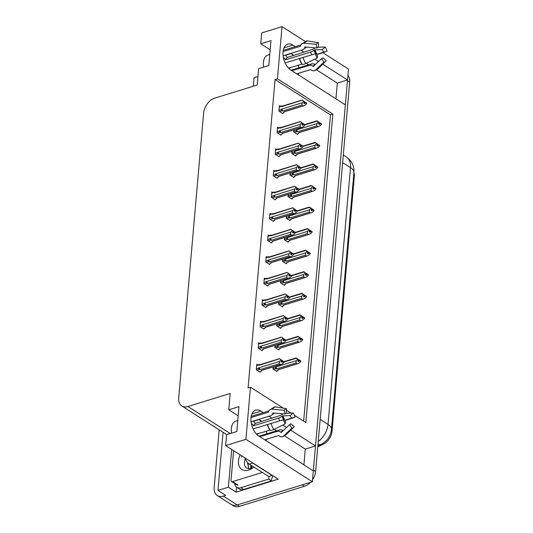 <?xml version="1.0" encoding="UTF-8"?>
<svg xmlns="http://www.w3.org/2000/svg" width="533" height="533" viewBox="0 0 533 533"><rect width="100%" height="100%" fill="white"/><g stroke="black" fill="none" stroke-linecap="round" stroke-linejoin="round"><path stroke-width="0.8" d="M266.613 439.252A14.078 8.275 -107.1 0 1 266.22 440.791M298.24 74.793A14.078 8.275 72.9 0 0 298.633 73.254M295.335 46.644L292.977 45.145A14.078 8.275 72.9 0 0 287.733 44.139A14.078 8.275 72.9 0 0 283.103 55.905A14.078 8.275 72.9 0 0 290.798 70.043L345.351 104.854L315.509 445.954L290.732 430.144M315.509 445.954L305.302 449.106L303.923 464.849M263.315 412.642L260.957 411.136A14.078 8.275 72.9 0 0 255.713 410.13A14.078 8.275 72.9 0 0 251.083 421.903A14.078 8.275 72.9 0 0 258.778 436.034L313.331 470.852L312.378 481.745L237.192 504.938A13.198 8.781 122.5 0 1 231.109 504.391A13.198 8.781 122.5 0 0 237.192 504.938L302.171 484.89L304.383 486.309L239.404 506.35A13.198 8.781 122.5 0 1 233.327 505.804L217.264 495.557A13.198 8.781 122.5 0 1 214.159 487.575L219.21 429.838M322.818 52.687L348.482 69.063L347.529 79.957L322.751 64.147M335.943 98.852L337.322 83.108L347.529 79.957A13.198 8.781 122.5 0 1 347.463 80.736L313.397 470.073A13.198 8.781 122.5 0 1 313.311 470.839M294.323 415.18L305.862 422.549L332.845 114.129L277.46 78.777L282.024 26.65L261.743 32.906L260.79 43.799L270.997 40.648L268.819 65.546L258.612 68.697L257.186 85.033L214.859 98.085A13.198 8.781 -57.5 0 0 203.633 112.909L178.695 397.984A13.198 8.781 -57.5 0 0 181.8 405.966A13.198 8.781 -57.5 0 0 187.876 406.506L230.203 393.454L228.77 409.79L238.977 406.646L236.799 431.543L226.592 434.688L225.639 445.581L278.253 479.16L236.132 492.152L236.572 487.182M223.054 432.296L217.97 490.413L228.384 487.202L231.688 449.439M228.384 487.202L236.132 492.152M181.8 405.966L226.658 434.595A13.198 8.781 -57.5 0 0 226.738 434.648M257.925 76.552L254.074 77.738L253.335 86.219M217.97 490.413L225.726 495.364L223.34 496.096A13.198 8.781 122.5 0 1 217.264 495.557M282.024 26.65L305.089 41.374M225.639 445.581L245.913 439.332L312.378 481.745M286.554 427.473L282.816 425.087M272.083 418.238L268.985 416.26M318.574 61.482L314.836 59.096M304.103 52.247L301.005 50.269M245.913 439.332L250.477 387.198L283.383 408.198M286.448 410.157L291.038 413.088M228.77 409.79L238.178 415.793M260.79 43.799L270.198 49.802M303.663 421.143L330.46 114.862L275.081 79.517L248.098 387.931L250.477 387.198M275.081 79.517L277.46 78.777M353.919 172.659A11.879 7.902 122.5 0 1 354.305 176.596L332.019 431.377A11.879 7.902 122.5 0 1 323.524 444.062L317.761 446.947M330.46 114.862L332.845 114.129M268.998 235.579L268.099 235.006L267.619 240.45L271.497 242.928L271.544 242.422M265.227 278.679L264.328 278.106L263.848 283.556L267.726 286.028L267.773 285.528M263.342 300.232L262.443 299.659L261.963 305.109L265.84 307.581L265.887 307.081M261.456 321.785L260.557 321.212L260.077 326.662L263.955 329.134L264.002 328.628M259.571 343.339L258.672 342.766L258.192 348.209L262.069 350.687L262.116 350.181M267.113 257.133L266.214 256.56L265.734 262.003L269.611 264.475L269.658 263.975M270.884 214.026L269.984 213.453L269.505 218.896L273.382 221.375L273.429 220.869M272.769 192.473L271.87 191.9L271.39 197.35L275.268 199.822L275.314 199.315M274.655 170.92L273.755 170.347L273.276 175.797L277.153 178.269L277.2 177.769M276.54 149.367L275.641 148.794L275.168 154.244L279.039 156.715L279.085 156.216M278.426 127.82L277.526 127.247L277.053 132.69L280.924 135.162L280.971 134.662M280.311 106.267L279.412 105.694L278.939 111.137L282.81 113.616L282.856 113.109M257.686 364.892L256.786 364.319L256.306 369.762L260.184 372.241L260.231 371.734M282.597 259.118L282.41 261.263L286.288 263.742L286.328 263.235M278.826 302.224L278.639 304.37L282.517 306.841L282.557 306.342M276.94 323.778L276.754 325.923L280.631 328.395L280.671 327.895M275.055 345.331L274.868 347.476L278.746 349.948L278.786 349.448M280.711 280.671L280.525 282.816L284.402 285.295L284.442 284.789M284.482 237.565L284.296 239.717L288.173 242.189L288.213 241.682M286.368 216.018L286.181 218.164L290.059 220.635L290.099 220.136M288.253 194.465L288.067 196.61L291.944 199.082L291.984 198.582M290.139 172.912L289.952 175.057L293.83 177.529L293.87 177.029M292.024 151.359L291.837 153.504L295.715 155.982L295.755 155.476M293.91 129.805L293.723 131.951L297.601 134.429L297.641 133.923M273.169 366.877L272.983 369.029L276.86 371.501L276.9 370.995M337.322 83.108L316.529 69.836M308.64 64.799L306.255 63.28M293.896 55.392L291.078 53.593L285.588 55.285M298.786 67.838A14.078 8.275 72.9 0 0 298.293 65.059M293.397 55.545A14.078 8.275 72.9 0 0 291.078 53.593M305.302 449.106L284.509 435.834M276.62 430.797L274.235 429.278M261.876 421.39L259.058 419.591A14.078 8.275 -107.1 0 1 261.377 421.543M266.273 431.05A14.078 8.275 -107.1 0 1 266.76 433.835M347.929 75.366A13.198 8.781 122.5 0 1 349.675 82.149L315.616 471.485A13.198 8.781 122.5 0 1 312.551 479.753M310.486 482.332A13.198 8.781 122.5 0 1 304.383 486.309M298.613 359.922L299.006 359.802L297.9 359.095L298.64 359.622L297.734 360.961L298.84 361.667L299.719 360.648L300.825 361.354L299.599 362.786L297.954 363.639L297.167 363.779L295.895 362.966L276.854 368.836L275.688 368.749L275.301 367.59L273.043 368.283M299.719 360.648L300.825 361.354M276.341 371.168L278.786 369.549M277.307 370.875L278.126 369.649L297.167 363.779M284.129 361.987L296.495 358.176L297.501 359.229L296.275 360.668L275.941 366.937L275.301 367.59M296.328 357.983L300.672 361.167M278.126 369.649A2.991 1.759 72.9 0 0 278.592 369.609L297.954 363.639M295.895 362.966L296.275 360.668M297.501 359.229L298.607 359.935M276.854 368.836A2.991 1.759 -107.1 0 1 275.941 366.937M297.527 358.909L298.64 359.622M300.852 361.034L299.006 359.802M297.8 361.001L299.746 360.328M297.96 361.108L299.726 360.561M300.845 361.114L299.739 360.408M256.673 365.598L258.925 364.905L259.484 365.185L279.658 358.722L284.002 361.907M284.176 361.854L280.831 359.968L282.33 360.535M281.131 361.74L283.063 361.147M284.182 361.767L283.07 361.061M281.964 360.355L281.064 361.7L282.17 362.407L283.05 361.301L284.156 362.087L282.923 363.526L281.277 364.379L280.491 364.512L279.219 363.699L260.184 369.576A2.991 1.759 -107.1 0 1 259.265 367.677L256.373 369.023M283.043 361.381L284.156 362.087M283.05 361.301L281.291 361.84M258.925 364.905L259.451 364.512L258.925 364.905M259.484 365.185A2.991 1.759 -107.1 0 1 260.157 364.632L279.519 358.662M260.617 364.592L259.451 364.512M280.858 359.648L279.658 358.722M260.184 369.576L259.011 369.489L258.625 368.33M279.219 363.699L279.605 361.401L259.265 367.677M280.831 359.968L279.605 361.401M281.277 364.379L261.916 370.348A2.991 1.759 -107.1 0 1 261.456 370.388L280.491 364.512M262.116 370.288L260.637 371.608L261.456 370.388M260.637 371.608L259.671 371.907M300.499 338.368L300.892 338.248L299.786 337.542L300.525 338.069L299.619 339.408L300.725 340.114L301.605 339.095L302.711 339.801L301.485 341.233L299.839 342.086L299.053 342.226L297.78 341.413L278.739 347.283L277.573 347.196L277.187 346.037L274.928 346.73M301.605 339.095L302.711 339.801M278.226 349.621L280.671 348.002M279.192 349.322L280.012 348.096L299.053 342.226M286.014 340.434L298.38 336.623L299.386 337.675L298.16 339.115L277.826 345.384L277.187 346.037M298.214 336.43L302.557 339.614M280.012 348.096A2.991 1.759 72.9 0 0 280.478 348.062L299.839 342.086M297.78 341.413L298.16 339.115M299.386 337.675L300.492 338.388M278.739 347.283A2.991 1.759 -107.1 0 1 277.826 345.384M299.413 337.362L300.525 338.069M302.737 339.481L300.892 338.248M299.686 339.454L301.631 338.775M299.846 339.554L301.611 339.008M302.731 339.561L301.625 338.855M302.384 316.815L302.777 316.695L301.671 315.989L302.411 316.515L301.505 317.855L302.611 318.561L303.49 317.541L304.596 318.248L303.37 319.68L301.725 320.54L300.938 320.673L299.666 319.86L280.625 325.73L279.459 325.65L279.072 324.484L276.814 325.177M303.49 317.541L304.596 318.248M280.111 328.068L282.557 326.449M281.078 327.768L281.897 326.542L300.938 320.673M287.9 318.887L300.266 315.07L301.272 316.129L300.046 317.561L279.712 323.831L279.072 324.484M300.099 314.883L304.443 318.061M281.897 326.542A2.991 1.759 72.9 0 0 282.363 326.509L301.725 320.54M299.666 319.86L300.046 317.561M301.272 316.129L302.378 316.835M280.625 325.73A2.991 1.759 -107.1 0 1 279.712 323.831M301.298 315.809L302.411 316.515M304.623 317.928L302.777 316.695M301.571 317.901L303.517 317.222M301.731 318.001L303.497 317.461M304.616 318.008L303.51 317.302M301.551 298.307L301.931 296.008L303.157 294.576L304.663 295.142L303.557 294.436L304.296 294.962L303.39 296.301L304.496 297.014L305.376 295.988L306.482 296.694L305.256 298.127L303.61 298.986L302.824 299.12L301.551 298.307L282.51 304.183L281.344 304.096L280.958 302.931L278.706 303.63M305.376 295.988L306.482 296.694M281.997 306.515L284.442 304.896M282.963 306.215L283.783 304.996L302.824 299.12M301.931 296.008L281.597 302.284L280.958 302.931M303.157 294.576L304.296 294.962M289.785 297.334L302.151 293.516L303.184 294.256M301.984 293.33L306.328 296.515M283.783 304.996A2.991 1.759 72.9 0 0 284.249 304.956L303.61 298.986M282.51 304.183A2.991 1.759 -107.1 0 1 281.597 302.284M306.508 296.375L304.663 295.142M303.457 296.348L305.402 295.668M303.617 296.448L305.382 295.908M306.502 296.461L305.396 295.748M258.558 344.045L260.81 343.352L261.37 343.632L281.544 337.169L285.888 340.354M286.061 340.301L282.717 338.415L284.216 338.988M283.016 340.187L284.948 339.594M286.068 340.221L284.955 339.508M283.849 338.801L282.95 340.147L284.056 340.853L284.935 339.748L286.041 340.534L284.809 341.973L283.163 342.826L282.377 342.959L281.104 342.153L262.069 348.022A2.991 1.759 -107.1 0 1 261.15 346.124L258.258 347.469M284.928 339.827L286.041 340.534M284.935 339.748L283.176 340.294M260.81 343.352L261.337 342.959L260.81 343.352M261.37 343.632A2.991 1.759 -107.1 0 1 262.043 343.079L281.404 337.109M262.502 343.045L261.337 342.959M282.743 338.095L281.544 337.169M262.069 348.022L260.897 347.936L260.51 346.776M281.104 342.153L281.491 339.847L261.15 346.124M282.717 338.415L281.491 339.847M283.163 342.826L263.802 348.795A2.991 1.759 -107.1 0 1 263.342 348.835L282.377 342.959M264.002 348.735L262.522 350.054L263.342 348.835M262.522 350.054L261.556 350.354M260.444 322.492L262.696 321.799L263.255 322.079L283.429 315.616L287.773 318.801M287.947 318.747L284.602 316.862L286.108 317.435M284.902 318.641L286.834 318.041M287.953 318.667L286.841 317.961M285.735 317.255L284.835 318.594L285.941 319.3L286.821 318.194L287.927 318.987L286.694 320.42L285.048 321.272L284.262 321.412L282.99 320.599L263.955 326.469A2.991 1.759 -107.1 0 1 263.036 324.57L260.144 325.916M286.814 318.281L287.927 318.987M286.821 318.194L285.062 318.741M262.696 321.799L263.222 321.406L262.696 321.799M263.255 322.079A2.991 1.759 -107.1 0 1 263.928 321.526L283.289 315.556M264.388 321.492L263.222 321.406M284.629 316.542L283.429 315.616M263.955 326.469L262.782 326.383L262.396 325.223M282.99 320.599L283.376 318.301L263.036 324.57M284.602 316.862L283.376 318.301M285.048 321.272L265.687 327.249A2.991 1.759 -107.1 0 1 265.227 327.282L284.262 321.412M265.887 327.189L264.408 328.508L265.227 327.282M264.408 328.508L263.442 328.801M262.329 300.945L264.581 300.246L265.141 300.532L285.315 294.069L289.659 297.247M289.832 297.194L286.488 295.315L287.993 295.882M286.787 297.088L288.719 296.488M289.839 297.114L288.726 296.408M287.62 295.702L286.721 297.041L287.827 297.747L288.706 296.641L289.812 297.434L288.58 298.866L286.934 299.719L286.148 299.859L284.875 299.046L265.84 304.916A2.991 1.759 -107.1 0 1 264.921 303.017L262.029 304.363M288.699 296.728L289.812 297.434M288.706 296.641L286.947 297.187M264.581 300.246L265.108 299.852L264.581 300.246M265.141 300.532A2.991 1.759 -107.1 0 1 265.814 299.972L285.175 294.003M266.273 299.939L265.108 299.852M286.514 294.996L285.315 294.069M265.84 304.916L264.668 304.829L264.281 303.67M284.875 299.046L285.262 296.748L264.921 303.017M286.488 295.315L285.262 296.748M286.934 299.719L267.573 305.695A2.991 1.759 -107.1 0 1 267.113 305.729L286.148 299.859M267.773 305.636L266.293 306.955L267.113 305.729M266.293 306.955L265.327 307.255M264.215 279.392L266.467 278.692L267.026 278.979L287.2 272.516L291.544 275.694M291.718 275.641L288.373 273.762L289.879 274.328M288.673 275.534L290.605 274.935M291.724 275.561L290.612 274.855M289.506 274.149L288.606 275.488L289.712 276.194L290.592 275.095L291.698 275.881L290.465 277.313L288.819 278.173L288.033 278.306L286.761 277.493L267.726 283.363A2.991 1.759 -107.1 0 1 266.806 281.464L263.915 282.816M290.585 275.175L291.698 275.881M290.592 275.095L288.833 275.634M266.467 278.692L266.993 278.299L266.467 278.692M267.026 278.979A2.991 1.759 -107.1 0 1 267.699 278.426L287.06 272.45M268.159 278.386L266.993 278.299M288.4 273.442L287.2 272.516M267.726 283.363L266.553 283.283L266.167 282.117M286.761 277.493L287.147 275.195L266.806 281.464M288.373 273.762L287.147 275.195M288.819 278.173L269.458 284.142A2.991 1.759 -107.1 0 1 268.998 284.176L288.033 278.306M269.658 284.082L268.179 285.402L268.998 284.176M268.179 285.402L267.213 285.701M263.622 67.151A13.198 7.755 -107.1 0 1 263.409 62.441A13.198 7.755 -107.1 0 1 267.826 55.132L269.785 54.526M283.09 55.792L302.631 49.762A4.837 3.591 -143.7 0 0 304.136 48.723A4.837 3.591 -143.7 0 0 304.623 47.604L305.036 46.944L316.962 47.997L316.216 44.306L304.283 43.253A4.837 3.591 -143.7 0 0 301.212 44.446A4.837 3.591 -143.7 0 0 300.725 45.565L300.459 46.211L283.063 51.581M315.509 47.863A4.837 1.559 -31.5 0 0 313.024 49.249L287.167 57.471A13.198 7.755 72.9 0 0 285.408 55.079M289.899 67.644L290.278 67.791A13.198 7.755 72.9 0 0 290.272 67.531M290.278 67.791L288.673 68.291M296.728 73.827L310.486 69.583A0.44 0.353 77.8 0 1 310.779 69.643L311.205 69.976A4.837 3.911 -102.2 0 0 314.157 70.736A4.837 3.911 -102.2 0 0 315.723 69.903L323.904 62.221L321.552 58.683L313.371 66.358A0.44 0.353 77.8 0 1 312.958 66.365L312.531 66.032A4.837 3.911 -102.2 0 0 309.586 65.273A4.837 3.911 -102.2 0 0 309.32 65.346L291.871 70.722M317.195 57.944A10.12 5.943 -107.1 0 1 315.389 53.733L316.469 53.62A6.036 3.544 -107.1 0 0 317.548 56.125L317.195 57.944L305.742 63.534A4.837 1.559 148.5 0 1 302.064 64.14L288.48 68.084M285.082 62.921L315.389 53.733M304.643 48.39L304.403 48.456A8.801 5.17 -107.1 0 1 304.643 48.39A4.837 3.911 77.8 0 0 306.435 47.064M283.323 57.344A8.801 5.17 -107.1 0 1 285.415 59.843L310.479 52.114A4.837 1.559 -31.5 0 0 313.904 50.388L314.81 49.875L322.345 49.609A6.036 3.544 -107.1 0 1 323.424 52.121L316.735 54.446M291.078 70.216L311.332 63.973A4.837 3.591 36.3 0 1 314.91 64.406L315.263 64.586M316.962 47.997A6.036 3.544 -107.1 0 1 318.341 47.051L318.527 42.733A10.12 5.943 -107.1 0 0 316.216 44.306M322.298 58.363L322.931 57.744A6.036 3.544 -107.1 0 1 322.638 58.084A6.036 3.544 -107.1 0 1 321.552 58.683M322.931 57.744L326.216 60.649A10.12 5.943 -107.1 0 1 325.723 61.215A10.12 5.943 -107.1 0 1 323.904 62.221M322.345 49.609L325.237 47.011A10.12 5.943 -107.1 0 1 327.042 51.221L323.424 52.121M301.212 44.446L306.502 40.934A4.837 3.911 77.8 0 1 307.721 40.908L318.527 42.733M325.237 47.011L317.755 47.277M316.802 54.619L327.042 51.221M285.415 59.843L287.167 57.471M231.602 433.142A13.198 7.755 -107.1 0 1 231.389 428.439A13.198 7.755 -107.1 0 1 235.806 421.13L237.765 420.524M251.07 421.79L270.611 415.76A4.837 3.591 -143.7 0 0 272.116 414.721A4.837 3.591 -143.7 0 0 272.603 413.601L273.016 412.935L284.942 413.988L284.196 410.303L272.263 409.251A4.837 3.591 -143.7 0 0 269.192 410.437A4.837 3.591 -143.7 0 0 268.705 411.556L268.439 412.209L251.036 417.572M283.489 413.861A4.837 1.559 -31.5 0 0 281.004 415.24L255.147 423.469A13.198 7.755 72.9 0 0 253.388 421.07M257.879 433.642L258.258 433.789A13.198 7.755 72.9 0 0 258.245 433.529M258.258 433.789L256.653 434.282M264.708 439.818L278.466 435.574A0.44 0.353 77.8 0 1 278.759 435.641L279.185 435.974A4.837 3.911 -102.2 0 0 282.137 436.734A4.837 3.911 -102.2 0 0 283.703 435.894L291.884 428.219L289.532 424.681L281.351 432.356A0.44 0.353 77.8 0 1 280.938 432.363L280.511 432.03A4.837 3.911 -102.2 0 0 277.566 431.27A4.837 3.911 -102.2 0 0 277.3 431.337L259.851 436.72M285.175 423.935A10.12 5.943 -107.1 0 1 283.369 419.731L284.449 419.618A6.036 3.544 -107.1 0 0 285.528 422.123L285.175 423.935L273.722 429.525A4.837 1.559 148.5 0 1 270.044 430.138L256.46 434.082M253.062 428.912L283.369 419.731M274.415 413.062A4.837 3.911 77.8 0 1 272.623 414.388L272.343 414.474M251.303 423.342A8.801 5.17 -107.1 0 1 253.395 425.84L278.459 418.112A4.837 1.559 -31.5 0 0 281.884 416.386L282.79 415.867L290.325 415.607A6.036 3.544 -107.1 0 1 291.404 418.112L284.715 420.437M259.058 436.214L279.312 429.964A4.837 3.591 36.3 0 1 282.89 430.404L283.243 430.577M284.942 413.988A6.036 3.544 -107.1 0 1 286.321 413.048L286.507 408.724A10.12 5.943 -107.1 0 0 284.196 410.303M290.278 424.355L290.911 423.735A6.036 3.544 -107.1 0 1 290.618 424.075A6.036 3.544 -107.1 0 1 289.532 424.681M290.911 423.735L294.196 426.64A10.12 5.943 -107.1 0 1 293.703 427.213A10.12 5.943 -107.1 0 1 291.884 428.219M290.325 415.607L293.217 413.008A10.12 5.943 -107.1 0 1 295.022 417.212L291.404 418.112M269.192 410.437L274.482 406.932A4.837 3.911 77.8 0 1 275.701 406.906L286.507 408.724M293.217 413.008L285.735 413.268M284.782 420.617L295.022 417.212M251.516 462.098A8.801 5.17 72.9 0 0 252.722 463.064L272.103 475.436A8.801 5.17 -107.1 0 1 272.123 475.249M245.1 458.007A8.801 5.17 72.9 0 0 249.317 464.116L268.699 476.489L272.103 475.436M243.621 489.467L240.849 487.702A8.801 5.856 122.5 0 1 236.799 487.335L239.564 489.101A8.801 5.856 -57.5 0 0 243.621 489.467L271.517 480.859A8.801 5.856 122.5 0 1 272.949 475.776M236.799 487.335A8.801 5.856 122.5 0 1 234.733 483.551M271.517 480.859L268.745 479.094A8.801 5.856 122.5 0 1 269.198 476.335M240.849 487.702L268.745 479.094M253.395 425.84L255.147 423.469M253.828 466.995A14.344 9.541 122.5 0 1 253.228 467.501A14.344 9.541 122.5 0 1 248.458 470.119A14.344 9.541 122.5 0 1 240.136 454.836M245.307 458.607A9.947 6.616 -57.5 0 0 244.96 459.759C243.514 466.322 245.48 469.227 250.856 468.48L253.701 467.088M241.789 455.888L241.289 457.147L241.849 455.928M248.151 463.184L248.398 467.634L249.098 468.754M247.345 462.298L248.824 468.754M251.636 465.595L251.489 468.267M250.757 465.036L250.757 468.507M245.353 458.72L244.96 459.759M262.336 472.425L232.555 481.605A2.199 1.466 122.5 0 1 231.542 481.519A2.199 1.466 122.5 0 1 231.029 480.186L233.607 450.671M303.437 276.754L303.817 274.455L305.043 273.023L306.548 273.589L305.442 272.883L306.182 273.409L305.276 274.755L306.382 275.461L307.261 274.435L308.367 275.141L307.141 276.58L305.496 277.433L304.709 277.566L303.437 276.754L284.395 282.63L283.23 282.543L282.843 281.384L280.591 282.077M307.261 274.435L308.367 275.141M283.882 284.962L286.328 283.343M284.849 284.662L285.668 283.443L304.709 277.566M303.817 274.455L283.483 280.731L282.843 281.384M305.043 273.023L306.182 273.409M291.671 275.781L304.037 271.97L305.069 272.703M303.87 271.777L308.214 274.961M285.668 283.443A2.991 1.759 72.9 0 0 286.134 283.403L305.496 277.433M284.395 282.63A2.991 1.759 -107.1 0 1 283.483 280.731M308.394 274.821L306.548 273.589M305.342 274.795L307.288 274.115M305.502 274.895L307.268 274.355M308.387 274.908L307.281 274.202M305.322 255.207L305.702 252.902L306.928 251.469L308.434 252.042L307.328 251.336L308.067 251.856L307.161 253.202L308.267 253.908L309.147 252.882L310.253 253.588L309.027 255.027L307.381 255.88L306.595 256.013L305.322 255.207L286.281 261.077L285.115 260.99L284.729 259.831L282.477 260.524M309.147 252.882L310.253 253.588M285.768 263.409L288.213 261.79M286.734 263.109L287.554 261.89L306.595 256.013M305.702 252.902L285.368 259.178L284.729 259.831M306.928 251.469L308.067 251.856M293.556 254.228L305.922 250.417L306.955 251.15M305.755 250.224L310.099 253.408M287.554 261.89A2.991 1.759 72.9 0 0 288.02 261.85L307.381 255.88M286.281 261.077A2.991 1.759 -107.1 0 1 285.368 259.178M310.279 253.275L308.434 252.042M307.228 253.242L309.173 252.562M307.388 253.348L309.153 252.802M310.273 253.355L309.167 252.649M309.926 230.609L310.319 230.489L309.213 229.783L309.953 230.309L309.047 231.648L310.153 232.355L311.032 231.335L312.138 232.042L310.912 233.474L309.267 234.327L308.48 234.467L307.208 233.654L288.166 239.524L287.001 239.437L286.614 238.278L284.362 238.971M311.032 231.335L312.138 232.042M287.653 241.855L290.099 240.236M288.62 241.562L289.439 240.336L308.48 234.467M295.442 232.674L307.808 228.864L308.814 229.916L307.588 231.355L287.254 237.625L286.614 238.278M307.641 228.67L311.985 231.855M289.439 240.336A2.991 1.759 72.9 0 0 289.905 240.303L309.267 234.327M307.208 233.654L307.588 231.355M308.814 229.916L309.92 230.622M288.166 239.524A2.991 1.759 -107.1 0 1 287.254 237.625M308.84 229.596L309.953 230.309M312.165 231.722L310.319 230.489M309.113 231.695L311.059 231.016M309.273 231.795L311.039 231.249M312.158 231.802L311.052 231.095M266.1 257.839L268.352 257.146L268.912 257.426L289.086 250.963L293.43 254.148M293.603 254.094L290.258 252.209L291.764 252.775M290.558 253.981L292.49 253.382M293.61 254.008L292.504 253.302M291.391 252.595L290.492 253.941L291.598 254.647L292.477 253.541L293.583 254.328L292.351 255.76L290.705 256.62L289.919 256.753L288.646 255.94L269.611 261.816A2.991 1.759 -107.1 0 1 268.692 259.917L265.8 261.263M292.47 253.621L293.583 254.328M292.477 253.541L290.718 254.081M268.352 257.146L268.879 256.746L268.352 257.146M268.912 257.426A2.991 1.759 -107.1 0 1 269.585 256.873L288.946 250.903M270.044 256.833L268.879 256.746M290.285 251.889L289.086 250.963M269.611 261.816L268.439 261.73L268.052 260.564M288.646 255.94L289.033 253.641L268.692 259.917M290.258 252.209L289.033 253.641M290.705 256.62L271.344 262.589A2.991 1.759 -107.1 0 1 270.884 262.629L289.919 256.753M271.544 262.529L270.064 263.848L270.884 262.629M270.064 263.848L269.098 264.148M267.986 236.286L270.238 235.593L270.797 235.872L290.971 229.41L295.315 232.595M295.489 232.541L292.144 230.656L293.65 231.229M292.444 232.428L294.376 231.835M295.495 232.455L294.389 231.748M293.277 231.042L292.377 232.388L293.483 233.094L294.363 231.988L295.469 232.774L294.243 234.214L292.59 235.066L291.811 235.2L290.532 234.387L271.497 240.263A2.991 1.759 -107.1 0 1 270.577 238.364L267.686 239.71M294.356 232.068L295.469 232.774M294.363 231.988L292.604 232.535M270.238 235.593L270.764 235.2L270.238 235.593M270.797 235.872A2.991 1.759 -107.1 0 1 271.47 235.32L290.831 229.35M271.93 235.28L270.764 235.2M292.171 230.336L290.971 229.41M271.497 240.263L270.324 240.176L269.938 239.017M290.532 234.387L290.918 232.088L270.577 238.364M292.144 230.656L290.918 232.088M292.59 235.066L273.236 241.036A2.991 1.759 -107.1 0 1 272.769 241.076L291.811 235.2M273.429 240.976L271.95 242.295L272.769 241.076M271.95 242.295L270.984 242.595M269.871 214.732L272.123 214.039L272.683 214.319L292.857 207.857L297.201 211.041M297.374 210.988L294.029 209.103L295.535 209.676M294.329 210.875L296.261 210.282M297.381 210.908L296.275 210.202M295.162 209.489L294.263 210.835L295.369 211.541L296.248 210.435L297.354 211.228L296.128 212.66L294.476 213.513L293.696 213.653L292.424 212.84L273.382 218.71A2.991 1.759 -107.1 0 1 272.463 216.811L269.571 218.157M296.241 210.515L297.354 211.228M296.248 210.435L294.489 210.981M272.123 214.039L272.649 213.646L272.123 214.039M272.683 214.319A2.991 1.759 -107.1 0 1 273.356 213.766L292.717 207.797M273.815 213.733L272.649 213.646M294.056 208.783L292.857 207.857M273.382 218.71L272.21 218.623L271.823 217.464M292.424 212.84L292.804 210.535L272.463 216.811M294.029 209.103L292.804 210.535M294.476 213.513L275.121 219.483A2.991 1.759 -107.1 0 1 274.655 219.523L293.696 213.653M274.762 219.942L273.835 220.742L274.655 219.523M273.835 220.742L272.869 221.042M309.093 212.101L309.473 209.802L310.699 208.363L312.205 208.936L311.099 208.23L311.838 208.756L310.932 210.095L312.038 210.801L312.918 209.782L314.024 210.488L312.798 211.921L311.152 212.774L310.366 212.914L309.093 212.101L290.052 217.97L288.886 217.884L288.5 216.724L286.248 217.417M312.918 209.782L314.024 210.488M289.539 220.309L291.984 218.69M290.505 220.009L291.324 218.783L310.366 212.914M309.473 209.802L289.139 216.072L288.5 216.724M310.699 208.363L311.838 208.756M297.327 211.121L309.693 207.31L310.726 208.05M309.526 207.124L313.87 210.302M291.324 218.783A2.991 1.759 72.9 0 0 291.791 218.75L311.152 212.774M290.052 217.97A2.991 1.759 -107.1 0 1 289.139 216.072M314.05 210.169L312.205 208.936M310.999 210.142L312.944 209.462M311.159 210.242L312.924 209.696M314.044 210.249L312.938 209.542M310.979 190.548L311.359 188.249L312.585 186.816L314.09 187.383L312.984 186.677L313.724 187.203L312.818 188.542L313.924 189.248L314.803 188.229L315.909 188.935L314.683 190.368L313.038 191.227L312.251 191.36L310.979 190.548L291.937 196.417L290.771 196.337L290.385 195.171L288.133 195.871M314.803 188.229L315.909 188.935M291.424 198.756L293.87 197.137M292.39 198.456L293.21 197.23L312.251 191.36M311.359 188.249L291.025 194.518L290.385 195.171M312.585 186.816L313.724 187.203M299.213 189.575L311.578 185.757L312.611 186.497M311.412 185.571L315.756 188.749M293.21 197.23A2.991 1.759 72.9 0 0 293.676 197.197L313.038 191.227M291.937 196.417A2.991 1.759 -107.1 0 1 291.025 194.518M315.936 188.615L314.09 187.383M312.884 188.589L314.83 187.909M313.044 188.689L314.81 188.149M315.929 188.695L314.823 187.989M312.864 168.994L313.244 166.696L314.47 165.263L315.976 165.83L314.87 165.123L315.609 165.65L314.703 166.996L315.809 167.702L316.689 166.676L317.795 167.382L316.569 168.814L314.923 169.674L314.137 169.807L312.864 168.994L293.823 174.871L292.657 174.784L292.271 173.618L290.019 174.318M316.689 166.676L317.795 167.382M293.31 177.203L295.755 175.584M294.276 176.903L295.095 175.683L314.137 169.807M313.244 166.696L292.91 172.972L292.271 173.618M314.47 165.263L315.609 165.65M301.098 168.022L313.464 164.204L314.497 164.944M313.297 164.017L317.641 167.202M295.095 175.683A2.991 1.759 72.9 0 0 295.562 175.643L314.923 169.674M293.823 174.871A2.991 1.759 -107.1 0 1 292.91 172.972M317.821 167.062L315.976 165.83M314.77 167.036L316.715 166.356M314.93 167.135L316.695 166.596M317.815 167.149L316.709 166.436M314.75 147.441L315.13 145.143L316.355 143.71L317.861 144.283L316.755 143.57L317.495 144.097L316.589 145.442L317.695 146.149L318.574 145.123L319.68 145.829L318.454 147.268L316.809 148.121L316.022 148.254L314.75 147.441L295.708 153.317L294.542 153.231L294.156 152.072L291.904 152.764M318.574 145.123L319.68 145.829M295.195 155.649L297.641 154.03M296.161 155.35L296.981 154.13L316.022 148.254M315.13 145.143L294.796 151.419L294.156 152.072M316.355 143.71L317.495 144.097M302.984 146.468L315.349 142.657L316.382 143.39M315.183 142.464L319.527 145.649M296.981 154.13A2.991 1.759 72.9 0 0 297.447 154.09L316.809 148.121M295.708 153.317A2.991 1.759 -107.1 0 1 294.796 151.419M319.707 145.509L317.861 144.283M316.655 145.482L318.601 144.803M316.815 145.589L318.581 145.043M319.7 145.596L318.594 144.889M319.354 122.85L319.747 122.73L318.641 122.024L319.38 122.543L318.474 123.889L319.58 124.595L320.46 123.569L321.566 124.282L320.34 125.715L318.694 126.568L317.908 126.707L316.635 125.895L297.594 131.764L296.428 131.678L296.042 130.518L293.79 131.211M320.46 123.569L321.566 124.282M297.081 134.096L299.526 132.477M298.047 133.796L298.866 132.577L317.908 126.707M304.869 124.915L317.235 121.104L318.241 122.157L317.015 123.589L296.681 129.865L296.042 130.518M317.068 120.911L321.412 124.096M298.866 132.577A2.991 1.759 72.9 0 0 299.333 132.537L318.694 126.568M316.635 125.895L317.015 123.589M318.241 122.157L319.347 122.863M297.594 131.764A2.991 1.759 -107.1 0 1 296.681 129.865M318.268 121.837L319.38 122.543M321.592 123.962L319.747 122.73M318.541 123.929L320.486 123.256M318.701 124.036L320.466 123.489M321.586 124.042L320.48 123.336M271.757 193.179L274.009 192.486L274.568 192.766L294.742 186.303L299.086 189.488M299.26 189.435L295.915 187.549L297.421 188.122M296.215 189.328L298.147 188.729M299.266 189.355L298.16 188.649M297.048 187.942L296.148 189.282L297.254 189.988L298.134 188.882L299.24 189.675L298.014 191.107L296.361 191.96L295.582 192.1L294.309 191.287L275.268 197.157A2.991 1.759 -107.1 0 1 274.348 195.258L271.457 196.604M298.127 188.968L299.24 189.675M298.134 188.882L296.375 189.428M274.009 192.486L274.535 192.093L274.009 192.486M274.568 192.766A2.991 1.759 -107.1 0 1 275.241 192.213L294.602 186.244M275.701 192.18L274.535 192.093M295.942 187.23L294.742 186.303M275.268 197.157L274.095 197.07L273.709 195.911M294.309 191.287L294.689 188.988L274.348 195.258M295.915 187.549L294.689 188.988M296.361 191.96L277.007 197.936A2.991 1.759 -107.1 0 1 276.54 197.97L295.582 192.1M277.2 197.876L275.721 199.195L276.54 197.97M275.721 199.195L274.755 199.489M273.642 171.633L275.894 170.933L276.454 171.22L296.628 164.757L300.972 167.935M301.145 167.882L297.8 166.003L299.306 166.569M298.1 167.775L300.032 167.175M301.152 167.802L300.046 167.096M298.933 166.389L298.034 167.728L299.14 168.435L300.019 167.329L301.125 168.122L299.899 169.554L298.247 170.407L297.467 170.547L296.195 169.734L277.153 175.604A2.991 1.759 -107.1 0 1 276.234 173.705L273.342 175.051M300.012 167.415L301.125 168.122M300.019 167.329L298.26 167.875M275.894 170.933L276.42 170.54L275.894 170.933M276.454 171.22A2.991 1.759 -107.1 0 1 277.127 170.66L296.488 164.69M277.586 170.627L276.42 170.54M297.827 165.683L296.628 164.757M277.153 175.604L275.981 175.524L275.594 174.358M296.195 169.734L296.575 167.435L276.234 173.705M297.8 166.003L296.575 167.435M298.247 170.407L278.892 176.383A2.991 1.759 -107.1 0 1 278.426 176.416L297.467 170.547M279.085 176.323L277.606 177.642L278.426 176.416M277.606 177.642L276.64 177.942M275.528 150.079L277.78 149.38L278.339 149.666L298.513 143.204L302.857 146.382M303.03 146.328L299.686 144.45L301.192 145.016M299.986 146.222L301.918 145.622M303.037 146.249L301.931 145.542M300.819 144.836L299.919 146.175L301.025 146.881L301.905 145.782L303.011 146.568L301.785 148.001L300.132 148.86L299.353 148.993L298.08 148.181L279.039 154.057A2.991 1.759 -107.1 0 1 278.119 152.152L275.228 153.504M301.898 145.862L303.011 146.568M301.905 145.782L300.146 146.322M277.78 149.38L278.306 148.987L277.78 149.38M278.339 149.666A2.991 1.759 -107.1 0 1 279.012 149.113L298.373 143.137M279.472 149.073L278.306 148.987M299.713 144.13L298.513 143.204M279.039 154.057L277.866 153.97L277.48 152.804M298.08 148.181L298.46 145.882L278.119 152.152M299.686 144.45L298.46 145.882M300.132 148.86L280.778 154.83A2.991 1.759 -107.1 0 1 280.311 154.863L299.353 148.993M280.971 154.77L279.492 156.089L280.311 154.863M279.492 156.089L278.526 156.389M277.413 128.526L279.665 127.833L280.225 128.113L300.399 121.651L304.743 124.835M304.916 124.782L301.571 122.896L303.077 123.463M301.871 124.669L303.803 124.069M304.923 124.695L303.817 123.989M302.704 123.283L301.805 124.629L302.911 125.335L303.79 124.229L304.896 125.015L303.67 126.448L302.018 127.307L301.238 127.44L299.966 126.627L280.924 132.504A2.991 1.759 -107.1 0 1 280.005 130.605L277.113 131.951M303.783 124.309L304.896 125.015M303.79 124.229L302.031 124.769M279.665 127.833L280.191 127.434L279.665 127.833M280.225 128.113A2.991 1.759 -107.1 0 1 280.898 127.56L300.259 121.591M281.357 127.52L280.191 127.434M301.598 122.577L300.399 121.651M280.924 132.504L279.752 132.417L279.365 131.251M299.966 126.627L300.346 124.329L280.005 130.605M301.571 122.896L300.346 124.329M302.018 127.307L282.663 133.277A2.991 1.759 -107.1 0 1 282.197 133.317L301.238 127.44M282.856 133.217L281.377 134.536L282.197 133.317M281.377 134.536L280.411 134.836M279.299 106.973L281.551 106.28L282.11 106.56L302.284 100.097L306.628 103.282M306.801 103.229L303.457 101.343L304.963 101.916M303.757 103.116L305.695 102.523M306.808 103.142L305.702 102.436M304.59 101.73L303.69 103.076L304.796 103.782L305.675 102.676L306.781 103.462L305.556 104.901L303.903 105.754L303.124 105.887L301.851 105.074L282.81 110.951A2.991 1.759 -107.1 0 1 281.89 109.052L278.999 110.398M305.669 102.756L306.781 103.462M305.675 102.676L303.917 103.222M281.551 106.28L282.077 105.887L281.551 106.28M282.11 106.56A2.991 1.759 -107.1 0 1 282.783 106.007L302.144 100.037M283.243 105.967L282.077 105.887M303.484 101.023L302.284 100.097M282.81 110.951L281.637 110.864L281.257 109.705M301.851 105.074L302.231 102.776L281.89 109.052M303.457 101.343L302.231 102.776M303.903 105.754L284.549 111.723A2.991 1.759 -107.1 0 1 284.082 111.763L303.124 105.887M284.189 112.183L283.263 112.983L284.082 111.763M283.263 112.983L282.297 113.282M283.976 47.917L292.977 45.145M223.34 496.096L239.404 506.35M187.876 406.506L230.263 433.556M323.524 444.062L322.678 443.516M332.019 431.377L331.266 430.891M354.305 176.596L353.612 176.15M251.956 413.914L260.957 411.136M259.058 419.591L253.568 421.283M331.453 429.425A15.397 7.096 -175 0 0 328.022 424.415L350.487 167.615A15.397 7.096 5 0 1 353.919 172.632L331.453 429.425C330.673 436.054 327.335 440.984 321.439 444.202A15.397 7.682 -116.6 0 1 317.981 444.389M318.241 441.471A17.602 11.706 -57.5 0 0 328.022 424.415L320.173 419.398M342.639 162.605L350.487 167.615A17.602 11.706 -57.5 0 0 346.35 156.982L343.299 155.036M349.675 82.149L347.463 80.736M315.616 471.485L313.397 470.073M275.688 368.749L273.569 369.402M259.011 369.489L256.899 370.142M277.573 347.196L275.454 347.849M279.459 325.65L277.34 326.296M281.344 304.096L279.225 304.749M260.897 347.936L258.785 348.589M262.782 326.383L260.67 327.035M264.668 304.829L262.556 305.482M266.553 283.283L264.441 283.936M301.738 63.993A13.198 7.755 -107.1 0 1 299.379 58.51M310.479 52.114A8.801 5.17 -107.1 0 1 311.738 54.786M311.332 63.973A8.801 5.17 -107.1 0 1 309.58 65.273M304.623 47.604A10.407 6.116 -107.1 0 1 305.196 46.957M314.91 64.406A10.407 6.116 -107.1 0 1 312.531 66.032M313.904 50.388A10.407 6.116 -107.1 0 1 315.456 53.726M313.557 66.185A10.853 6.376 -107.1 0 1 312.958 66.365M314.39 50.055A10.853 6.376 -107.1 0 1 316.049 53.666M314.81 49.875A10.966 6.443 -107.1 0 1 316.769 54.433M305.742 63.534A15.051 8.841 -107.1 0 1 303.057 57.278M304.283 43.253A15.051 8.841 -107.1 0 1 307.721 40.908M325.723 61.215L318.434 68.404A15.051 8.841 -107.1 0 1 315.723 69.903M302.064 64.14A13.791 8.102 -107.1 0 1 299.606 58.41M301.931 63.993A13.345 7.842 -107.1 0 1 299.553 58.45M269.718 429.991A13.198 7.755 -107.1 0 1 267.359 424.501M272.116 414.721L272.37 414.454A8.801 5.17 -107.1 0 1 272.623 414.388M278.459 418.112A8.801 5.17 -107.1 0 1 279.718 420.777M279.312 429.964A8.801 5.17 -107.1 0 1 277.56 431.27M272.603 413.601A10.407 6.116 -107.1 0 1 273.176 412.955M282.89 430.404A10.407 6.116 -107.1 0 1 280.511 432.03M281.884 416.386A10.407 6.116 -107.1 0 1 283.436 419.724M281.537 432.183A10.853 6.376 -107.1 0 1 280.938 432.363M282.37 416.046A10.853 6.376 -107.1 0 1 284.029 419.658M282.79 415.867A10.966 6.443 -107.1 0 1 284.749 420.43M273.722 429.525A15.051 8.841 -107.1 0 1 271.037 423.269M272.263 409.251A15.051 8.841 -107.1 0 1 275.701 406.906M293.703 427.213L286.414 434.395A15.051 8.841 -107.1 0 1 283.703 435.894M270.044 430.138A13.791 8.102 -107.1 0 1 267.579 424.401M269.911 429.991A13.345 7.842 -107.1 0 1 267.533 424.441M249.317 464.116L252.722 463.064M232.555 481.605L238.098 485.143M283.23 282.543L281.111 283.196M285.115 260.99L282.996 261.643M287.001 239.437L284.882 240.09M268.439 261.73L266.327 262.383M270.324 240.176L268.212 240.829M272.21 218.623L270.098 219.276M288.886 217.884L286.767 218.537M290.771 196.337L288.653 196.99M292.657 174.784L290.545 175.437M294.542 153.231L292.43 153.884M296.428 131.678L294.316 132.331M274.095 197.07L271.983 197.723M275.981 175.524L273.869 176.17M277.866 153.97L275.754 154.623M279.752 132.417L277.64 133.07M281.637 110.864L279.525 111.517M353.919 172.632C354.352 166.103 351.827 160.886 346.35 156.982M321.439 444.202L317.841 446.001M278.819 369.542L278.239 370.069M284.042 361.667L296.188 357.923M258.758 364.559L256.706 365.192M262.143 370.282L261.563 370.808M280.704 347.989L280.125 348.515M285.928 340.121L298.074 336.37M282.59 326.436L282.01 326.962M287.813 318.567L299.959 314.816M284.475 304.889L283.896 305.409M289.699 297.014L301.845 293.263M260.644 343.005L258.592 343.638M264.028 348.729L263.449 349.255M262.529 321.452L260.477 322.085M265.914 327.175L265.334 327.702M264.415 299.899L262.363 300.532M267.799 305.622L267.22 306.149M266.3 278.353L264.248 278.986M269.685 284.069L269.105 284.595M283.236 50.375L300.932 44.919M296.748 73.84L310.586 69.57M318.434 68.404C315.603 70.329 314.177 71.109 314.157 70.736M251.216 416.373L268.912 410.916M264.728 439.832L278.566 435.561M286.414 434.395C283.583 436.327 282.157 437.107 282.137 436.734M231.542 481.519L237.078 485.05M286.361 283.336L285.781 283.856M291.584 275.461L303.73 271.717M288.246 261.783L287.667 262.309M293.47 253.908L305.616 250.164M290.132 240.23L289.552 240.756M295.355 232.355L307.501 228.61M268.186 256.799L266.14 257.432M271.57 262.522L270.991 263.042M270.071 235.246L268.026 235.879M273.456 240.969L272.876 241.496M271.957 213.693L269.911 214.326M292.017 218.677L291.438 219.203M297.241 210.808L309.387 207.057M293.903 197.123L293.323 197.65M299.126 189.255L311.272 185.504M295.788 175.577L295.209 176.097M301.012 167.702L313.157 163.957M297.674 154.024L297.094 154.543M302.897 146.149L315.043 142.404M299.559 132.47L298.98 132.997M304.783 124.595L316.928 120.851M273.842 192.14L271.797 192.773M277.227 197.863L276.647 198.389M275.728 170.587L273.682 171.22M279.112 176.31L278.532 176.836M277.613 149.04L275.568 149.673M280.998 154.757L280.418 155.283M279.499 127.487L277.453 128.12M282.883 133.21L282.303 133.73M281.384 105.934L279.339 106.567"/></g></svg>
